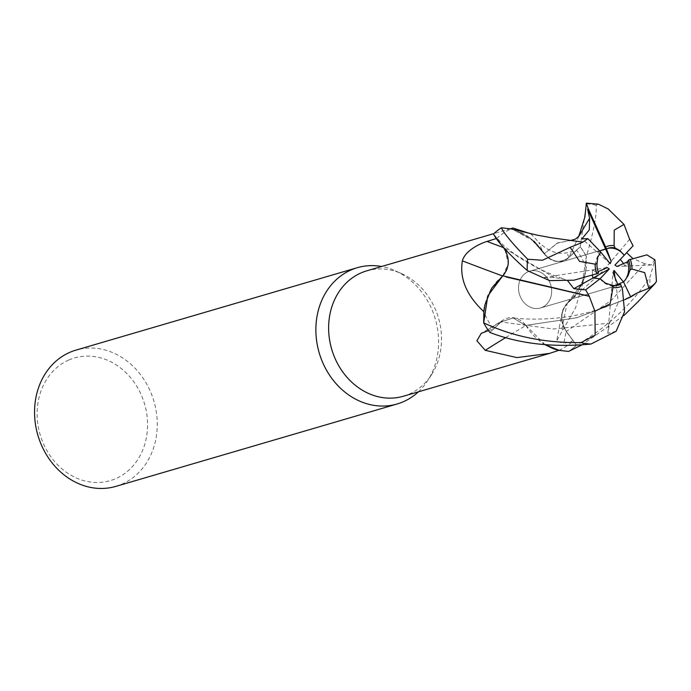 <?xml version="1.0" encoding="UTF-8"?>
<svg xmlns="http://www.w3.org/2000/svg" width="691" height="691" viewBox="0 0 691 691"><rect width="100%" height="100%" fill="white"/><g stroke="black" fill="none" stroke-linecap="round" stroke-linejoin="round"><path stroke-width="0.52" stroke-dasharray="3.46 2.59" d="M502.642 246.359L493.547 234.033A70.923 60.402 73.7 0 1 501.493 227.78A70.923 60.402 73.7 0 0 493.547 234.033L503.713 247.801M504.966 249.684L508.248 263.556L502.944 275.709M506.46 277.056L502.72 275.804M616.113 331.309L607.847 333.347L609.6 323.086L553.491 329.02L501.053 321.937L489.867 332.414A70.923 60.402 73.7 0 1 483.691 322.74A70.923 60.402 73.7 0 0 489.867 332.414L501.087 321.946L513.093 317.903L525.791 325.435L513.093 317.903L501.087 321.946L489.824 332.449M624.785 299.704L576.432 317.877L525.825 325.323L545.104 344.723M528.01 271.813A19.167 16.325 73.7 0 0 519.736 295.187A19.167 16.325 73.7 0 0 540.474 307.987A19.167 16.325 73.7 0 0 542.159 307.374A19.167 16.325 73.7 0 0 550.433 284.001A19.167 16.325 73.7 0 0 529.695 271.192A19.167 16.325 73.7 0 0 528.01 271.813A19.167 16.325 73.7 0 0 519.736 295.187A19.167 16.325 73.7 0 0 540.474 307.987A19.167 16.325 73.7 0 0 542.159 307.374A19.167 16.325 73.7 0 0 550.433 284.001A19.167 16.325 73.7 0 0 529.695 271.192A19.167 16.325 73.7 0 0 528.01 271.813M403.44 396.219A65.317 55.626 73.7 0 0 409.184 394.12A65.317 55.626 73.7 0 0 431.46 374.816A65.317 55.626 73.7 0 0 401.86 273.748A65.317 55.626 73.7 0 0 366.714 270.855M558.872 350.302A65.317 55.626 73.7 0 0 559.123 350.199A65.317 55.626 73.7 0 0 573.159 340.836L566.214 331.507A1035.23 558.138 -164.1 0 0 563.778 343.427L573.159 340.836M488.468 330.583L493.4 328.968A65.317 55.626 73.7 0 1 483.847 311.745M496.622 238.464L496.864 238.386A65.317 55.626 73.7 0 1 510.908 229.023A65.317 55.626 73.7 0 1 511.15 228.92M617.745 284.407L611.82 286.877L618.074 285.219M600.047 278.758A19.167 16.325 73.7 0 0 617.512 285.418A19.167 16.325 73.7 0 0 618.074 285.236M592.429 275.744L592.463 269.905L596.661 272.28L598.026 271.675M600.781 252.129L597.154 252.18L600.781 252.129A19.167 16.325 73.7 0 0 596.661 272.28M610.188 263.642L597.154 252.18L599.633 250.902L597.154 252.18L581.943 238.81M115.872 486.378A70.992 60.471 73.7 0 0 122.117 484.097A70.992 60.471 73.7 0 0 152.754 397.532A70.992 60.471 73.7 0 0 75.958 350.121M68.754 360.028A63.892 54.416 73.7 0 0 42.401 441.229A63.892 54.416 73.7 0 0 115.933 478.561A63.892 54.416 73.7 0 0 142.286 397.36A63.892 54.416 73.7 0 0 68.754 360.028M629.708 239.241L602.673 271.295L567.311 303.427L578.393 291.006L584.983 274.733A56.481 48.111 73.7 0 1 584.75 275.666A56.481 48.111 73.7 0 1 567.302 303.202A1041.7 561.619 -164.1 0 0 561.731 331.827L556.575 341.328L563.778 343.427M586.201 267.555A65.317 55.626 73.7 0 0 586.175 267.486L584.983 274.733A56.481 48.111 73.7 0 0 586.201 267.555L583.049 282.861L575.568 307.806L561.731 331.827M567.302 303.202A20.41 17.387 73.7 0 0 562.18 312.297A20.41 17.387 73.7 0 0 566.214 331.507M654.783 259.255L651.328 265.016L644.694 263.763L611.388 300.283L566.326 331.43L576.484 345.189A70.923 60.402 73.7 0 1 568.538 351.443A70.923 60.402 73.7 0 0 576.484 345.189L566.361 331.412C559.995 321.039 560.349 311.65 567.406 303.254C560.349 311.65 559.995 321.039 566.361 331.412L576.527 345.25C607 327.439 631.453 304.791 649.885 277.316L654.938 259.851M566.318 331.43C559.891 320.961 560.289 311.529 567.518 303.133M544.128 253.709A20.41 17.387 73.7 0 0 569.056 257.415L576.631 250.254L566.801 252.776C557.387 254.625 548.075 251.153 538.859 242.36A1041.7 190.327 116.3 0 0 544.128 253.709A56.481 48.111 73.7 0 0 517.611 230.924A56.481 48.111 73.7 0 0 513.525 229.516M530.843 233.791L538.859 242.36M582.72 242.118L570.576 240.226L556.886 243.353L544.301 253.787L532.459 239.907L517.611 230.924L512.022 229.136M598.328 204.147L596.152 205.262C596.903 215.082 593.629 232.116 586.331 256.335L582.323 283.241L567.19 303.314L582.314 283.25L586.339 256.482L586.175 267.486A65.317 55.626 73.7 0 0 576.631 250.254M586.331 256.335A70.992 60.462 73.7 0 0 580.207 246.773L568.987 257.268L580.164 246.817A70.923 60.402 73.7 0 1 586.339 256.482A70.923 60.402 73.7 0 0 580.164 246.817L568.969 257.285C560.349 263.763 552.04 262.485 544.05 253.45M502.53 275.951A1041.7 164.847 27.5 0 0 502.728 276.02A20.41 17.387 73.7 0 0 503.808 247.715L496.864 238.386M502.728 276.02A56.481 48.111 73.7 0 0 485.047 304.489M505.752 337.545A1041.7 587.108 -52.7 0 1 525.903 325.513A20.41 17.387 73.7 0 0 503.748 319.708A20.41 17.387 73.7 0 0 500.975 321.807L493.4 328.968M525.903 325.513A56.481 48.111 73.7 0 0 552.411 348.299M501.053 321.937L513.024 317.903L525.704 325.504M629.734 239.198L602.958 271.045L567.311 303.427M525.721 325.444L576.57 317.756L624.776 299.635M534.048 241.289L512.48 229.248L530.239 238.093L544.318 253.718M578.92 236.236L568.987 257.268C560.461 263.686 552.213 262.476 544.223 253.632C552.213 262.476 560.461 263.686 568.987 257.268L568.969 257.285M418.331 391.849A70.992 60.471 73.7 0 0 427.651 380.706A70.992 60.471 73.7 0 0 395.468 270.855A70.992 60.471 73.7 0 0 381.613 266.493M607.847 333.347L613.038 272.634M615.016 277.583L618.315 302.261L624.768 299.6M607.458 248.44A19.167 16.325 73.7 0 0 606.733 248.63A19.167 16.325 73.7 0 0 606.171 248.803M598.579 273.213L592.463 269.905L607.285 267.59M651.328 265.016L625.027 266.121L627.583 261.768L625.027 266.121L623.489 263.582L625.027 266.121L616.968 266.458M614.921 265.094L633.06 245.797M618.281 285.176L611.82 286.877L616.018 285.107M644.694 263.763L632.576 258.253M549.544 280.624L544.128 277.462L554.51 277.618L563.968 279.095L567.752 280.866M502.685 246.411L493.504 233.981M625.269 299.384L632.256 295.713M609.6 323.086L618.315 302.261M656.45 281.392L638.493 301.25M623.792 315.649L581.762 344.973M631.937 295.955L626.245 298.961M580.207 246.773L586.123 205.84M572.597 240.252L557.784 242.826L544.344 253.692M568.667 351.443A70.992 60.462 73.7 0 0 576.527 345.25M544.128 277.462L592.463 269.905L592.42 275.744M569.056 257.415A1035.23 189.144 116.3 0 1 566.801 252.776M500.975 321.807A1035.23 583.463 -52.7 0 0 484.002 332.077M596.152 205.262A70.992 60.471 73.7 0 0 586.201 203.785M554.51 277.618L503.989 247.939M649.454 288.613A70.992 60.471 73.7 0 0 649.885 277.316M617.512 285.418L618.937 285.003M613.271 286.661L540.474 307.987L613.271 286.661M584.75 275.666L583.049 282.861M562.18 312.297L556.566 341.328M503.748 319.708L481.247 333.356M494.022 234.69L503.782 245.685L517.222 256.171C524.659 260.835 538.98 270.267 563.968 279.095M634.485 294.288C621.563 301.492 599.373 310.561 578.056 314.776C556.419 319.588 529.617 320.002 513.093 317.912L513.024 317.903M606.733 248.63L608.166 248.207M602.492 249.866L529.695 271.192L602.492 249.866M401.86 273.748L395.468 270.855M431.46 374.816L427.651 380.706M510.424 228.756L493.91 233.593M570.576 240.226L571.647 240.183"/><path stroke-width="1.04" d="M582.833 242.213L570.135 247.318L542.452 260.257L527.665 259.229C512.61 243.75 503.843 233.264 501.364 227.78L511.15 228.92A65.317 55.626 73.7 0 1 511.21 228.894L512.947 228.021L530.843 233.791M502.642 246.359L504.966 249.684M589.432 296.232L502.754 275.813L487.751 295.955L483.691 322.74L483.847 311.745A65.317 55.626 73.7 0 1 483.821 311.667C466.589 295.48 459.437 278.542 462.365 260.853C465.069 250.695 479.779 243.638 487.017 241.427L496.864 238.386M581.762 344.973L568.538 351.443L559.2 350.372L545.156 344.731L559.2 350.372L568.538 351.443L558.872 350.302A65.317 55.626 73.7 0 1 558.812 350.328L549.665 353.377L516.894 357.593L485.237 350.32L476.894 340.741L481.247 333.356L488.468 330.583M493.91 233.593L366.714 270.855A65.317 55.626 73.7 0 0 360.97 272.954A65.317 55.626 73.7 0 0 332.777 352.6A65.317 55.626 73.7 0 0 403.44 396.219L549.665 353.377M381.613 266.493A70.992 60.471 73.7 0 0 357.273 267.702A70.992 60.471 73.7 0 0 351.019 269.982A70.992 60.471 73.7 0 0 320.382 356.556A70.992 60.471 73.7 0 0 397.187 403.967A70.992 60.471 73.7 0 0 403.432 401.687A70.992 60.471 73.7 0 0 418.331 391.849M598.026 271.675L607.285 267.59L609.324 268.954L600.047 278.749A19.167 16.325 73.7 0 0 600.047 278.758M600.047 278.749L592.964 278.05L592.429 275.744M586.123 205.84L586.305 203.163L588.222 208.57L587.609 209.131L605.67 249.149L606.05 248.829L599.633 250.902L605.67 249.149L611.207 261.414L610.188 263.642L600.79 252.137L597.784 257.13L597.05 263.323L595.15 264.152L579.594 261.397L570.135 247.318M357.273 267.702L75.958 350.121A70.992 60.471 73.7 0 0 69.705 352.393A70.992 60.471 73.7 0 0 39.067 438.966A70.992 60.471 73.7 0 0 115.872 486.378L397.187 403.967M513.525 229.516A56.481 48.111 73.7 0 0 511.21 228.894M582.668 242.066L552.161 237.885L537.183 235.147L511.15 228.92M502.53 275.951A1041.7 164.847 27.5 0 1 462.365 260.853M589.276 296.379L594.925 311.2L595.158 335.247L580.967 342.589C545.078 343.056 512.662 336.491 483.7 322.887L487.751 295.973L502.754 275.813L491.629 288.216L485.047 304.489A56.481 48.111 73.7 0 0 483.821 311.667M485.047 304.489L483.847 311.745M502.711 275.942C509.777 267.547 510.113 258.166 503.713 247.801C510.139 258.261 509.733 267.693 502.504 276.089M505.752 337.545A1041.7 587.108 -52.7 0 0 485.237 350.32M545.104 344.723L552.411 348.299A56.481 48.111 73.7 0 0 558.812 350.328M552.411 348.299L558.872 350.302M544.344 253.692L534.048 241.289M618.074 285.219L613.038 272.634L614.057 270.406L623.463 281.919L617.745 284.407M614.057 270.406L615.016 277.583M623.463 281.919A19.167 16.325 73.7 0 0 627.583 261.768L616.968 266.458L614.921 265.094L624.206 255.29A19.167 16.325 73.7 0 0 607.458 248.44M624.198 255.29L619.922 250.583L614.999 247.931A19.167 16.325 73.7 0 0 608.166 248.207A19.167 16.325 73.7 0 0 606.473 248.82A19.167 16.325 73.7 0 0 606.448 248.838L611.207 261.414M609.324 268.954L592.964 278.05L600.082 278.758L605.463 283.129L612.105 285.279L613.003 287.525L610.049 303.919L594.925 311.2M620.328 259.384L623.489 263.573L620.328 259.384M483.7 322.887A70.992 60.462 73.7 0 0 489.824 332.449C519.364 343.807 553.059 347.677 590.917 344.058L616.113 331.309L624.56 311.719L622.418 288.993L620.656 284.372A19.167 16.325 73.7 0 0 620.656 284.372L618.281 285.176M616.027 285.107L623.507 281.902L624.811 280.563L628.059 275.683L630.054 269.887A19.167 16.325 73.7 0 0 628.525 259.989L627.583 261.768M614.999 247.931L614.1 245.685L614.239 230.112L624.016 224.402L608.235 209.002L598.328 204.147L586.305 203.163M588.214 208.57L606.448 248.838M629.648 239.328L624.016 224.402M636.247 293.355L648.806 288.285L654.766 283.88L656.45 281.427L654.938 259.851L646.88 254.841L628.525 259.989M624.223 255.273L633.06 245.806L629.708 239.241M632.576 258.253L626.616 252.699M567.752 280.866L573.875 288.665L585.648 289.866L589.328 296.327L506.46 277.056M503.989 247.939L502.685 246.411M501.364 227.78A70.992 60.462 73.7 0 0 493.504 233.981C497.373 241.72 508.628 253.908 527.242 270.535L549.544 280.624L574.031 280.183L598.579 273.213A19.167 16.325 73.7 0 1 597.05 263.323M624.776 299.635L625.269 299.384M632.256 295.713L636.316 293.459L630.736 296.975L623.507 281.902M624.768 299.6L630.745 296.983M638.493 301.25L623.792 315.649M636.351 293.511L631.937 295.955M626.245 298.961L624.785 299.704M587.609 209.131L589.604 218.296L589.328 229.853L581.943 238.81M581.934 238.801L587.963 238.689L582.72 242.118M587.963 238.689L600.799 252.129M585.648 289.866L600.082 278.758M592.42 275.744L592.964 278.05L573.875 288.665M630.054 269.887L631.954 269.049L644.694 272.634L648.806 288.285M612.105 285.279A19.167 16.325 73.7 0 0 618.937 285.003A19.167 16.325 73.7 0 0 620.63 284.381M503.584 247.628A1035.23 163.827 27.5 0 1 487.017 241.427M614.1 245.685A21.3 18.139 73.7 0 0 605.687 246.851A21.3 18.139 73.7 0 0 605.662 246.86M613.003 287.525A21.3 18.139 73.7 0 0 621.416 286.359A21.3 18.139 73.7 0 0 621.442 286.35M589.604 218.296L578.721 236.486L584.836 217.216L586.132 205.521M580.967 342.589A70.992 60.471 73.7 0 0 590.917 344.058M527.665 259.229A70.992 60.471 73.7 0 0 527.242 270.535M595.15 264.152A21.3 18.139 73.7 0 0 596.92 273.947M631.954 269.049A21.3 18.139 73.7 0 0 630.183 259.255M512.938 228.021L510.424 228.756M637.897 301.889L654.766 283.88M571.647 240.183L575.473 239.069L578.92 236.236"/></g></svg>
